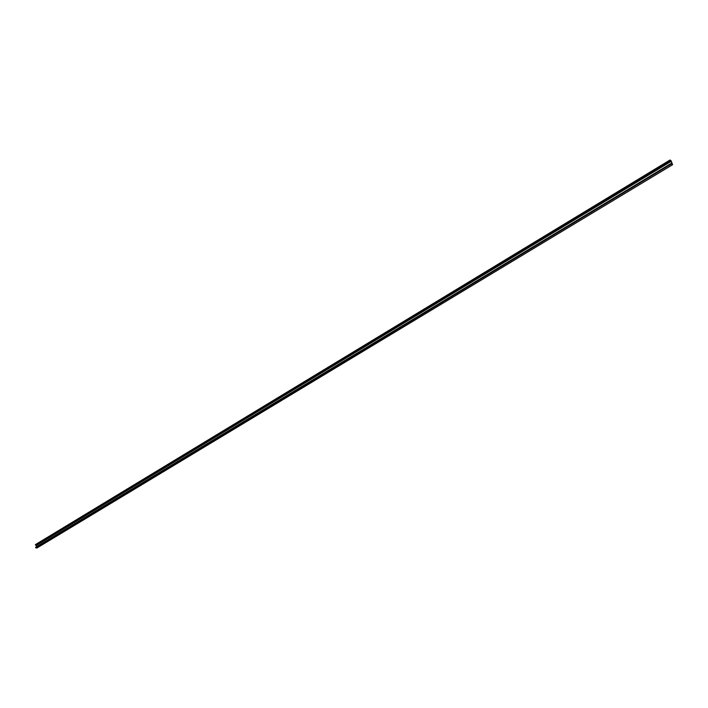 <?xml version="1.0" encoding="UTF-8"?>
<svg xmlns="http://www.w3.org/2000/svg" width="708" height="708" viewBox="0 0 708 708"><rect width="100%" height="100%" fill="white"/><g stroke="black" fill="none" stroke-linecap="round" stroke-linejoin="round"><path stroke-width="0.53" stroke-dasharray="3.54 2.66" d="M672.051 163.787L36.214 547.302L671.777 163.575M36.568 547.346L36.533 546.744M670.848 161.123L36.152 545.319M35.745 547.24L36.214 547.302M671.45 163.327L35.834 547.222M35.4 544.602L36.692 544.868L36.913 548.001M36.692 544.868L671.14 160.849M670.467 160.61L35.754 544.992L670.467 160.61M671.821 163.84L36.161 547.532L671.821 163.84"/><path stroke-width="1.06" d="M36.081 545.302L35.4 544.629L670.042 160.026L671.14 160.849L672.6 164.707L671.494 163.867L35.621 547.744L671.494 163.867L671.352 163.318L671.821 163.84L671.458 163.238L672.069 163.796L671.131 161.344L36.152 545.319M36.533 546.744L36.435 545.399L671.157 161.38M35.701 545.231L670.467 160.61L671.131 161.344M35.4 544.629L670.034 159.999L670.52 160.875M672.6 164.707L36.913 548.001L35.621 547.744L671.343 163.336L35.701 547.257M670.547 160.636L670.839 161.212L670.547 160.636M670.423 160.769L35.604 545.178M670.246 160.486L35.462 544.992M671.352 163.424L35.63 547.373M35.904 547.116L671.458 163.238M36.011 545.408L670.839 161.212"/></g></svg>
